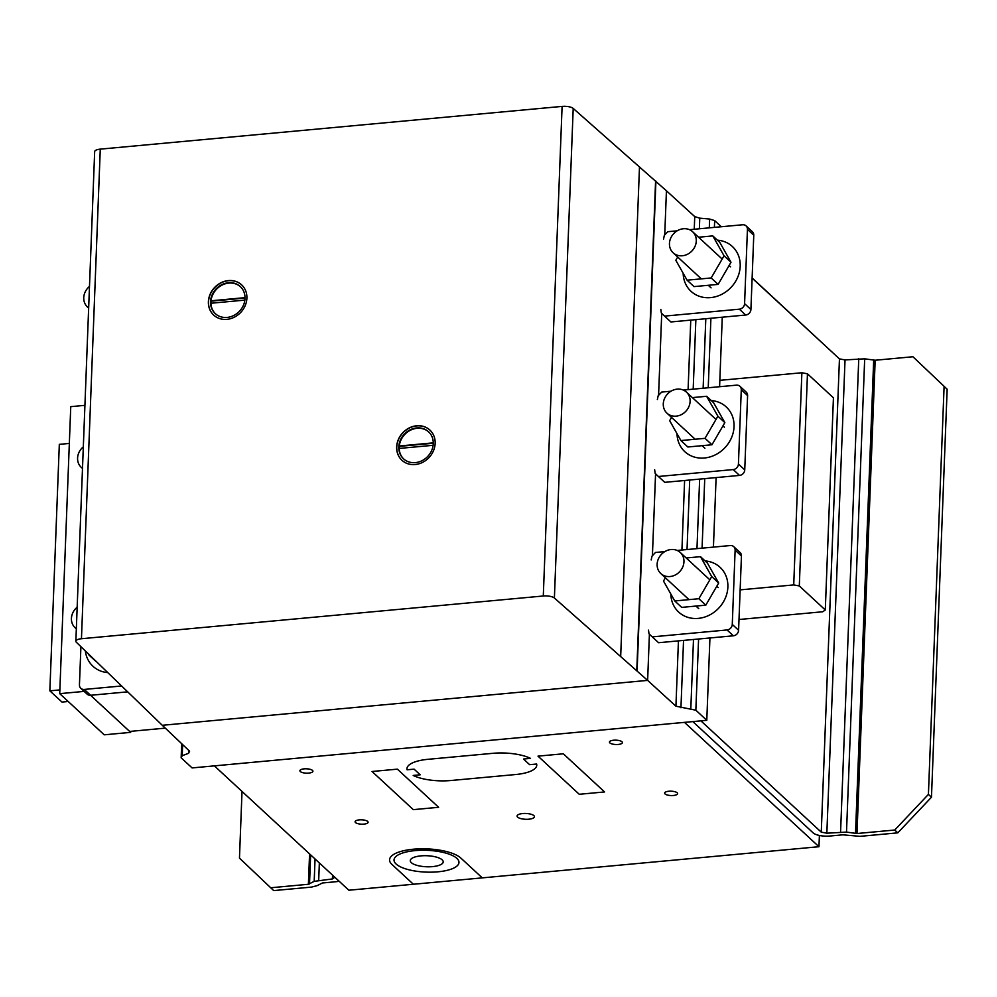 <?xml version="1.0" encoding="UTF-8"?>
<svg xmlns="http://www.w3.org/2000/svg" width="997" height="997" viewBox="0 0 997 997"><rect width="100%" height="100%" fill="white"/><g stroke="black" fill="none" stroke-linecap="round" stroke-linejoin="round"><path stroke-width="1.5" d="M83.324 446.818A14.344 12.587 -47.2 0 0 79.124 464.664A14.344 12.587 -47.2 0 0 81.268 467.369A14.344 12.587 -47.2 0 0 82.489 468.353M89.481 286.426A14.344 12.587 -47.2 0 0 85.293 304.272A14.344 12.587 -47.2 0 0 87.424 306.989A14.344 12.587 -47.2 0 0 88.658 307.973M88.384 653.97L89.543 655.104M96.173 661.559L89.045 655.141M77.155 607.198A14.344 12.587 -47.2 0 0 72.968 625.044A14.344 12.587 -47.2 0 0 75.099 627.749A14.344 12.587 -47.2 0 0 76.333 628.733M85.356 651.016A30.483 26.745 -47.2 0 0 92.97 666.27A30.483 26.745 -47.2 0 0 107.502 672.589M165.278 728.134L129.647 731.437L90.553 695.283L130.657 732.371L130.694 731.337M84.919 405.343L70.75 406.651L59.72 693.65L84.147 691.395M130.657 732.371L104.224 734.814L59.72 693.65M68.195 701.489L61.988 702.062L49.85 690.846L59.322 444.35L69.329 443.428M49.85 690.846L59.857 689.912M80.907 646.692L79.448 684.827A5.384 4.723 -47.2 0 0 80.819 688.316A5.384 4.723 -47.2 0 0 84.284 689.426L121.273 686.011M80.819 688.316L87.15 694.161A5.384 4.723 -47.2 0 0 90.602 695.283L127.292 691.881M651.191 559.928L652.013 556.152L655.49 552.463L664.837 551.59M677.162 550.456L730.278 545.546A5.384 4.723 132.8 0 1 733.742 546.655A5.384 4.723 132.8 0 1 735.125 550.145L732.272 624.421A5.384 4.723 132.8 0 1 727.037 629.954L652.25 636.871L649.022 633.805L648.499 630.154M733.742 546.655L740.061 552.5A5.384 4.723 -47.2 0 1 741.444 555.99L738.59 630.266A5.384 4.723 132.8 0 1 733.356 635.799L658.568 642.716L652.25 636.871M674.745 600.954L681.699 607.385L705.814 605.154L718.675 583.008L707.434 563.106L700.48 556.662L711.721 576.578L698.86 598.723L674.745 600.954L663.491 581.039L665.385 577.799M718.675 583.008L711.721 576.578M705.814 605.154L698.86 598.723M686.223 557.984L700.48 556.662M659.179 557.348A14.344 12.587 132.8 0 1 680.278 552.488A14.344 12.587 132.8 0 1 681.898 568.701A14.344 12.587 132.8 0 1 663.379 575.344A14.344 12.587 132.8 0 1 660.799 573.549A14.344 12.587 132.8 0 1 659.179 557.348M705.091 560.937A30.483 26.745 132.8 0 1 720.071 567.305A30.483 26.745 132.8 0 1 727.872 587.046A30.483 26.745 132.8 0 1 709.428 615.112A30.483 26.745 132.8 0 1 678.67 612.071A30.483 26.745 132.8 0 1 670.844 594.05M663.516 239.155L664.326 235.379L667.816 231.69L677.15 230.83M689.488 229.684L742.603 224.774A5.384 4.723 132.8 0 1 746.068 225.883A5.384 4.723 132.8 0 1 747.438 229.372L744.585 303.649A5.384 4.723 132.8 0 1 739.363 309.182L664.575 316.111L661.347 313.033L660.812 309.382M746.068 225.883L752.386 231.74A5.384 4.723 -47.2 0 1 753.769 235.217L750.915 309.506A5.384 4.723 132.8 0 1 745.681 315.027L670.894 321.956L664.575 316.111M687.07 280.182L694.024 286.613L718.139 284.382L731 262.236L719.759 242.333L712.793 235.903L724.046 255.805L711.185 277.951L687.07 280.182L675.816 260.267L677.698 257.027M731 262.236L724.046 255.805M718.139 284.382L711.185 277.951M698.548 237.224L712.793 235.903M671.504 236.576A14.344 12.587 132.8 0 1 692.603 231.715A14.344 12.587 132.8 0 1 694.224 247.929A14.344 12.587 132.8 0 1 675.704 254.571A14.344 12.587 132.8 0 1 673.125 252.789A14.344 12.587 132.8 0 1 671.504 236.576M717.416 240.165A30.483 26.745 132.8 0 1 732.396 246.533A30.483 26.745 132.8 0 1 740.198 266.274A30.483 26.745 132.8 0 1 721.753 294.339A30.483 26.745 132.8 0 1 690.996 291.298A30.483 26.745 132.8 0 1 683.169 273.29M657.347 399.535L658.17 395.772L661.647 392.083L670.993 391.21M683.331 390.076L736.447 385.154A5.384 4.723 132.8 0 1 739.899 386.275A5.384 4.723 132.8 0 1 741.282 389.752L738.428 464.041A5.384 4.723 132.8 0 1 733.206 469.575L658.406 476.491L655.191 473.425L654.655 469.774M739.899 386.275L746.23 392.12A5.384 4.723 -47.2 0 1 747.6 395.61L744.747 469.886A5.384 4.723 132.8 0 1 739.525 475.419L664.725 482.336L658.406 476.491M680.901 440.562L687.855 446.992L711.97 444.762L724.844 422.628L713.59 402.713L706.636 396.283L717.89 416.198L705.016 438.331L680.901 440.562L669.66 420.659L671.542 417.407M724.844 422.628L717.89 416.198M711.97 444.762L705.016 438.331M692.392 397.604L706.636 396.283M665.335 396.956A14.344 12.587 132.8 0 1 686.434 392.108A14.344 12.587 132.8 0 1 688.055 408.309A14.344 12.587 132.8 0 1 669.548 414.951A14.344 12.587 132.8 0 1 666.956 413.169A14.344 12.587 132.8 0 1 665.335 396.956M711.26 400.557A30.483 26.745 132.8 0 1 726.227 406.913A30.483 26.745 132.8 0 1 734.041 426.666A30.483 26.745 132.8 0 1 715.584 454.719A30.483 26.745 132.8 0 1 684.827 451.678A30.483 26.745 132.8 0 1 677.013 433.67M242.022 791.431L239.467 858.13L273.689 890.595L311.45 887.106L317.071 885.672L322.48 882.981L335.478 881.772A12.998 4.362 -177.8 0 0 339.092 881.198M334.818 877.248L332.425 878.943L314.192 881.36L308.397 884.277L270.636 887.779M308.397 884.277L309.569 853.893M309.519 883.99L310.64 854.89M314.192 881.36L315.052 858.965M318.691 880.214L319.352 862.941M332.425 878.943L332.562 875.167M897.798 832.844L931.472 797.214L928.419 794.385L894.745 830.027L897.798 832.844L860.037 836.346L842.901 834.825L829.903 836.022A12.998 4.362 2.2 0 1 813.166 832.906L692.803 721.591M931.472 797.214L947.15 389.216L912.928 356.752L947.15 389.216M928.419 794.385L944.097 386.387M912.928 356.752L875.167 360.241L864.686 358.833L845.032 359.917L839.449 358.883L752.112 278.126M700.903 720.843L821.266 832.159L826.849 833.193L846.503 832.109L856.984 833.517L875.167 360.241M856.984 833.517L894.745 830.027M855.501 833.467L873.684 360.204M846.503 832.109L864.686 358.833M840.583 831.922L858.766 358.658M826.849 833.193L845.032 359.917M821.266 832.159L839.449 358.883M740.135 589.875L793.724 584.915L799.307 585.949L825.292 609.977L822.762 611.759L739.001 619.511M825.292 609.977L833.43 397.815L807.458 373.8L801.875 372.753L719.834 380.343M799.307 585.949L807.458 373.8M793.724 584.915L801.875 372.753M428.722 431.938A18.42 16.151 -47.2 0 0 410.776 430.056A18.42 16.151 -47.2 0 0 399.274 445.995L399.66 446.344A18.42 16.151 -47.2 0 0 399.573 447.578A18.42 16.151 -47.2 0 0 399.56 448.413M433.122 445.298L399.186 448.438A18.42 16.151 -47.2 0 0 403.723 458.981M398.812 446.868A18.42 16.151 -47.2 0 0 403.523 458.807A18.42 16.151 -47.2 0 0 422.105 460.639A18.42 16.151 -47.2 0 0 433.259 443.69A18.42 16.151 -47.2 0 0 428.536 431.751A18.42 16.151 -47.2 0 0 417.917 427.875A18.42 16.151 -47.2 0 0 398.812 446.868M429.944 430.106A20.588 18.058 -47.2 0 0 409.842 427.813A20.588 18.058 -47.2 0 0 396.881 445.684A20.588 18.058 -47.2 0 0 401.99 460.327M435.053 444.749A20.588 18.058 132.8 0 1 413.805 464.614A20.588 18.058 132.8 0 1 401.928 460.278A20.588 18.058 132.8 0 1 396.756 445.572A20.588 18.058 132.8 0 1 409.755 427.676A20.588 18.058 132.8 0 1 429.881 430.043A20.588 18.058 132.8 0 1 435.053 444.749M240.476 286.737A18.42 16.151 -47.2 0 0 222.53 284.855A18.42 16.151 -47.2 0 0 211.015 300.795L211.401 301.144A18.42 16.151 -47.2 0 0 211.314 302.378A18.42 16.151 -47.2 0 0 211.302 303.213M229.659 282.674A18.42 16.151 -47.2 0 0 210.554 301.68A18.42 16.151 -47.2 0 0 215.265 313.606A18.42 16.151 -47.2 0 0 233.846 315.438A18.42 16.151 -47.2 0 0 245 298.489A18.42 16.151 -47.2 0 0 240.277 286.563A18.42 16.151 -47.2 0 0 229.659 282.674M241.685 284.905A20.588 18.058 -47.2 0 0 221.583 282.625A20.588 18.058 -47.2 0 0 208.622 300.496A20.588 18.058 -47.2 0 0 213.732 315.139M246.795 299.561A20.588 18.058 132.8 0 1 225.546 319.426A20.588 18.058 132.8 0 1 213.67 315.077A20.588 18.058 132.8 0 1 208.498 300.371A20.588 18.058 132.8 0 1 221.496 282.487A20.588 18.058 132.8 0 1 241.623 284.855A20.588 18.058 132.8 0 1 246.795 299.561M244.863 300.109L210.928 303.25A18.42 16.151 -47.2 0 0 215.464 313.781M245.013 297.654L211.015 300.795M245.013 298.041L211.401 301.144M433.271 442.855L399.274 445.995M433.271 443.241L399.66 446.344M543.29 595.994L81.455 638.728A8.674 2.904 -177.8 0 0 75.859 641.221A8.674 2.904 -177.8 0 0 76.358 642.255L162.287 725.293L647.626 680.39L554.394 598.026A8.674 2.904 -177.8 0 0 543.29 595.994L562.096 106.405L100.273 149.139A8.674 2.904 -177.8 0 0 94.665 151.631L75.859 641.221M647.626 680.39L649.408 634.167L647.626 680.39L162.287 725.293L189.604 751.202L188.558 753.321L182.214 755.701L181.155 757.82L192.097 767.927L706.786 720.308L695.844 710.2L675.929 706.2L647.626 680.39M652.412 555.715L655.565 473.787L652.412 555.715M658.581 395.335L661.721 313.394L658.581 395.335M694.248 229.248L694.735 216.611L666.432 190.788L664.737 234.943L666.432 190.788L573.2 108.424A8.674 2.904 -177.8 0 0 562.096 106.405M637.108 670.794L655.914 181.192M675.929 706.2L678.434 640.884M681.923 550.02L684.603 480.504M688.092 389.628L690.759 320.112M680.951 707.758L683.543 640.41M687.033 549.546L689.7 480.031M693.189 389.154L695.869 319.638M699.358 228.774L699.769 218.169L694.735 216.611M690.821 708.643L693.488 639.488M696.978 548.624L699.645 479.108M703.134 388.244L705.801 318.716M709.291 227.852L709.64 219.041L699.769 218.169M695.844 710.2L698.585 639.015M702.075 548.151L704.742 478.635M708.231 387.771L710.911 318.255M714.4 227.378L714.662 220.599L709.64 219.041M706.786 720.308L709.939 637.968M713.428 547.104L716.108 477.588M719.597 386.711L722.264 317.196M721.305 226.743L714.662 220.599M188.558 753.321L188.67 750.317M182.214 755.701L182.638 744.597M181.155 757.82L181.703 743.712M684.49 722.364L214.38 765.87L348.85 890.221L818.961 846.715L684.49 722.364M818.961 846.715L819.397 835.461M837.754 357.325L752.124 277.926M407.088 769.796A32.502 10.905 2.2 0 1 427.975 759.315L492.817 753.321A32.502 10.905 2.2 0 1 530.516 758.381L523.512 759.029L529.619 764.674L536.635 764.026A32.502 10.905 2.2 0 1 515.736 774.519L450.906 780.514A32.502 10.905 2.2 0 1 413.207 775.454L420.198 774.806L414.091 769.148L407.088 769.796M413.369 884.252L391.946 864.436A36.839 12.35 2.2 0 1 413.306 849.22A36.839 12.35 2.2 0 1 460.788 858.006L482.274 877.871M563.33 753.794L537.994 756.137L579.245 794.285L604.581 791.942L563.33 753.794M397.367 769.148L372.043 771.491L413.294 809.639L438.63 807.296L397.367 769.148M609.852 742.902A6.505 2.181 2.2 0 1 616.981 740.223A6.505 2.181 2.2 0 1 620.957 743.887A6.505 2.181 2.2 0 1 609.852 742.902M665.024 793.924A6.505 2.181 2.2 0 1 672.152 791.244A6.505 2.181 2.2 0 1 676.128 794.921A6.505 2.181 2.2 0 1 665.024 793.924M517.642 817.129A8.661 2.904 2.2 0 1 527.151 813.552A8.661 2.904 2.2 0 1 532.448 818.45A8.661 2.904 2.2 0 1 517.642 817.129M300.321 771.541A6.505 2.181 2.2 0 1 307.462 768.861A6.505 2.181 2.2 0 1 311.438 772.538A6.505 2.181 2.2 0 1 300.321 771.541M355.505 822.562A6.505 2.181 2.2 0 1 362.634 819.883A6.505 2.181 2.2 0 1 366.609 823.559A6.505 2.181 2.2 0 1 355.505 822.562M396.108 864.025A32.502 10.905 2.2 0 1 431.776 850.628A32.502 10.905 2.2 0 1 451.629 868.985A32.502 10.905 2.2 0 1 396.108 864.025M411.35 862.679A16.463 5.521 2.2 0 1 429.42 855.887A16.463 5.521 2.2 0 1 439.478 865.184A16.463 5.521 2.2 0 1 411.35 862.679M90.602 695.283L84.284 689.426M733.356 635.799L727.037 629.954M738.59 630.266L732.272 624.421M741.444 555.99L735.125 550.145M745.681 315.027L739.363 309.182M750.915 309.506L744.585 303.649M753.769 235.217L747.438 229.372M739.525 475.419L733.206 469.575M744.747 469.886L738.428 464.041M747.6 395.61L741.282 389.752M81.455 638.728L100.273 149.139M636.784 670.507L655.59 180.918M620.682 656.338L639.488 166.736M554.394 598.026L573.2 108.424M81.268 467.369L82.489 468.503M87.424 306.989L88.646 308.11M75.099 627.749L76.333 628.883M718.214 587.569L716.793 586.261M709.839 579.83L680.278 552.488M698.735 608.644L695.956 606.064M688.989 599.633L660.799 573.549M730.539 266.81L729.119 265.489M722.164 259.058L692.603 231.715M711.06 287.871L708.269 285.292M701.315 278.861L673.125 252.789M724.383 427.19L722.95 425.869M715.996 419.438L686.434 392.108M704.891 448.251L702.112 445.684M695.158 439.253L666.956 413.169"/></g></svg>
